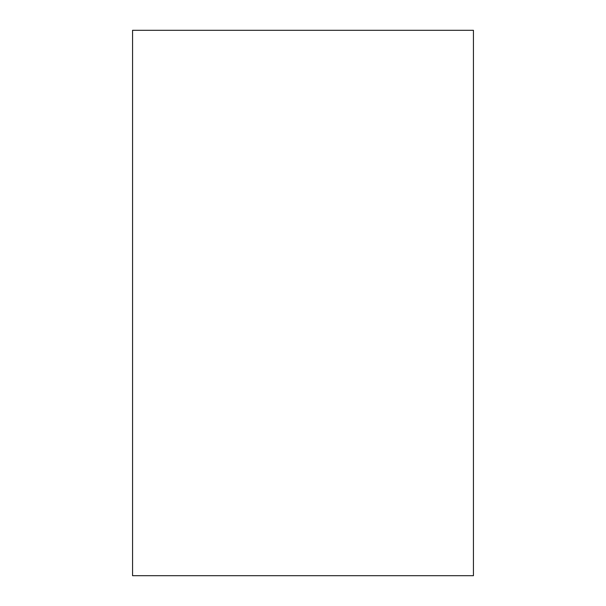 <?xml version="1.0" encoding="UTF-8"?>
<svg xmlns="http://www.w3.org/2000/svg" width="606" height="606" viewBox="0 0 606 606"><rect width="100%" height="100%" fill="white"/><g stroke="black" fill="none" stroke-linecap="round" stroke-linejoin="round"><path stroke-width="0.91" d="M473.437 575.7L132.562 575.7L132.562 30.3L473.437 30.3L473.437 575.7"/></g></svg>
